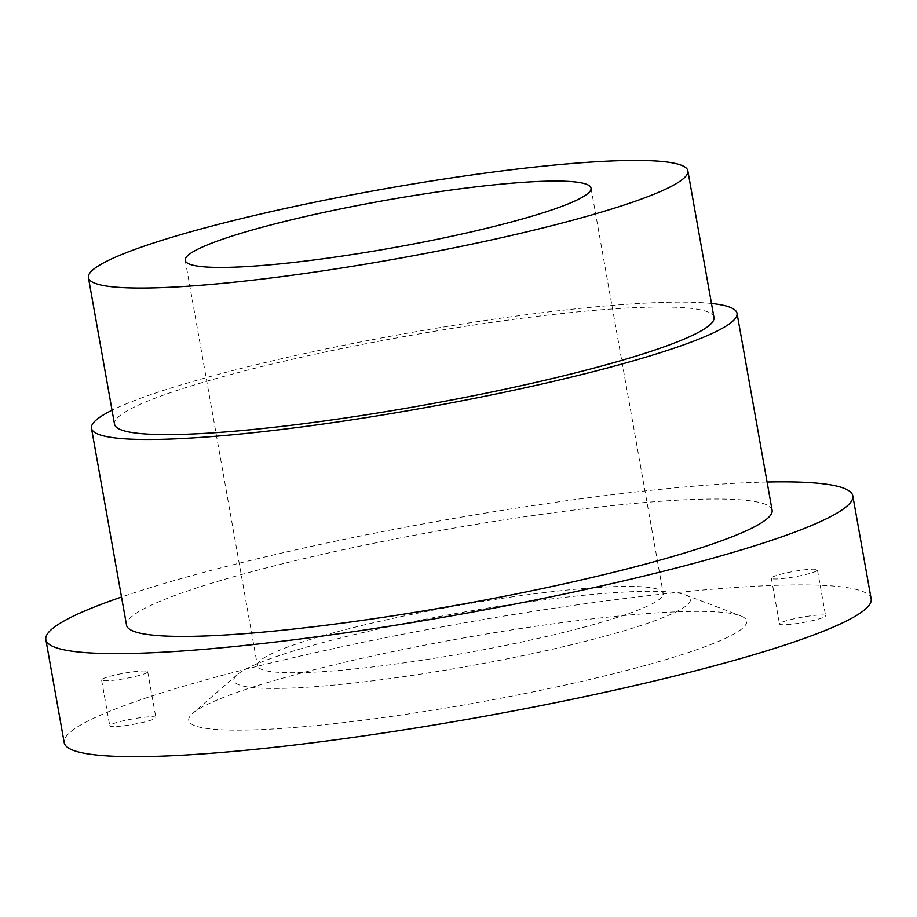<?xml version="1.0" encoding="UTF-8"?>
<svg xmlns="http://www.w3.org/2000/svg" width="917" height="917" viewBox="0 0 917 917"><rect width="100%" height="100%" fill="white"/><g stroke="black" fill="none" stroke-linecap="round" stroke-linejoin="round"><path stroke-width="0.69" stroke-dasharray="4.58 3.44" d="M506.264 605.186A231.841 27.017 -10.1 0 0 237.228 674.683A231.841 27.017 -10.1 0 0 418.083 674.522A231.841 27.017 -10.1 0 0 685.297 594.869A231.841 27.017 -10.1 0 0 506.264 605.186M521.567 628.397A283.364 33.023 -10.1 0 0 192.742 713.334A283.364 33.023 -10.1 0 0 413.785 713.139A283.364 33.023 -10.1 0 0 740.397 615.777A283.364 33.023 -10.1 0 0 521.567 628.397M499.524 598.744A206.084 24.014 -10.1 0 0 257.448 665.696A206.084 24.014 -10.1 0 0 421.144 660.366A206.084 24.014 -10.1 0 0 663.22 593.414A206.084 24.014 -10.1 0 0 499.524 598.744M713.965 317.408A304.444 35.476 -10.1 0 0 472.14 325.283A304.444 35.476 -10.1 0 0 114.522 424.193M772.103 510.23A327.862 38.216 -10.1 0 0 511.675 518.701A327.862 38.216 -10.1 0 0 126.546 625.222M711.477 303.447A327.862 38.216 -10.1 0 0 476.599 321.775A327.862 38.216 -10.1 0 0 112.034 410.231M871.15 598.904A409.819 47.764 -10.1 0 0 545.615 609.496A409.819 47.764 -10.1 0 0 64.201 742.644M767.071 482.021A409.819 47.764 -10.1 0 0 527.264 506.448A409.819 47.764 -10.1 0 0 121.514 597.013M779.92 623.319A23.418 2.728 -10.1 0 0 779.496 623.984A23.418 2.728 -10.1 0 0 800.552 622.987A23.418 2.728 -10.1 0 0 825.174 616.442A23.418 2.728 -10.1 0 0 825.598 615.777A23.418 2.728 -10.1 0 0 804.541 616.763A23.418 2.728 -10.1 0 0 779.92 623.319M817.013 570.649A23.418 2.728 169.9 0 1 792.391 577.194A23.418 2.728 169.9 0 1 771.335 578.191A23.418 2.728 169.9 0 1 771.759 577.527A23.418 2.728 169.9 0 1 796.392 570.97A23.418 2.728 169.9 0 1 817.448 569.973A23.418 2.728 169.9 0 1 817.013 570.649M110.178 725.106A23.418 2.728 -10.1 0 0 109.753 725.771A23.418 2.728 -10.1 0 0 130.81 724.774A23.418 2.728 -10.1 0 0 155.431 718.229A23.418 2.728 -10.1 0 0 155.867 717.553A23.418 2.728 -10.1 0 0 134.81 718.55A23.418 2.728 -10.1 0 0 110.178 725.106M147.27 672.425A23.418 2.728 169.9 0 1 122.649 678.981A23.418 2.728 169.9 0 1 101.592 679.967A23.418 2.728 169.9 0 1 102.028 679.302A23.418 2.728 169.9 0 1 126.649 672.757A23.418 2.728 169.9 0 1 147.706 671.76A23.418 2.728 169.9 0 1 147.27 672.425M237.228 674.683L192.742 713.334M185.245 260.394L257.448 665.696M771.335 578.191L779.496 623.984M101.592 679.967L109.753 725.771M147.706 671.76L155.867 717.553M817.448 569.973L825.598 615.777M591.029 188.111L663.22 593.414M685.297 594.869L740.397 615.777"/><path stroke-width="1.38" d="M427.333 193.441A206.084 24.014 -10.1 0 0 185.245 260.394A206.084 24.014 -10.1 0 0 348.953 255.064A206.084 24.014 -10.1 0 0 591.029 188.111A206.084 24.014 -10.1 0 0 427.333 193.441M88.422 277.645L114.522 424.193A304.444 35.476 -10.1 0 0 356.346 416.329A304.444 35.476 -10.1 0 0 713.965 317.408L687.865 170.86A304.444 35.476 -10.1 0 0 446.04 178.723A304.444 35.476 -10.1 0 0 88.422 277.645A304.444 35.476 -10.1 0 0 330.246 269.77A304.444 35.476 -10.1 0 0 687.865 170.86M112.034 410.231A327.862 38.216 -10.1 0 0 91.471 428.296L126.546 625.222A327.862 38.216 -10.1 0 0 386.974 616.751A327.862 38.216 -10.1 0 0 772.103 510.23L737.027 313.305A327.862 38.216 -10.1 0 0 711.477 303.447M91.471 428.296A327.862 38.216 -10.1 0 0 351.899 419.826A327.862 38.216 -10.1 0 0 737.027 313.305M121.514 597.013A409.819 47.764 -10.1 0 0 45.85 639.596L64.201 742.644A409.819 47.764 -10.1 0 0 389.736 732.053A409.819 47.764 -10.1 0 0 871.15 598.904L852.799 495.856A409.819 47.764 -10.1 0 0 767.071 482.021M45.85 639.596A409.819 47.764 -10.1 0 0 371.385 629.005A409.819 47.764 -10.1 0 0 852.799 495.856"/></g></svg>
